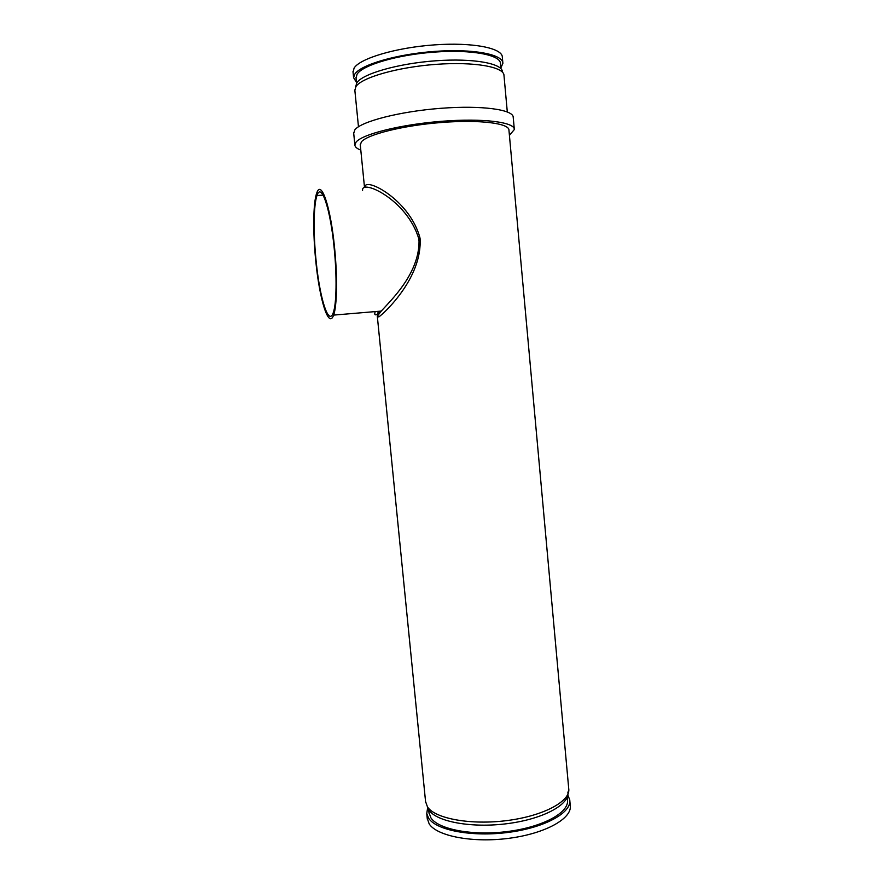 <?xml version="1.0" encoding="UTF-8"?>
<svg xmlns="http://www.w3.org/2000/svg" width="884" height="884" viewBox="0 0 884 884"><rect width="100%" height="100%" fill="white"/><g stroke="black" fill="none" stroke-linecap="round" stroke-linejoin="round"><path stroke-width="1.33" d="M364.749 187.099L365.711 185.198C371.247 180.237 410.585 202.226 420.055 238.205C422.618 277.753 384.208 313.267 378.805 316.936L377.313 316.229L378.23 311.345M375.181 311.599C373.844 316.063 375.866 315.897 381.236 311.091C391.413 299.809 419.237 273.432 419.038 241.177L418.673 238.448C407.115 199.795 361.302 178.568 362.573 190.392M334.108 247.432C330.262 207.983 321.19 182.027 317.002 195.497C313.5 204.801 313.267 233.829 316.152 261.344C319.776 298.284 328.572 326.505 333.224 312.814C336.55 304.328 337.069 275.963 334.108 247.432M315.831 261.598C319.588 299.941 328.738 329.334 333.588 315.102C337.036 306.284 337.577 276.814 334.506 247.133C330.506 206.06 321.058 179.12 316.715 193.121C313.069 202.812 312.837 233 315.831 261.598M427.226 818.264L429.16 823.844C436.773 836.142 472.852 843.159 509.272 838.264C545.737 833.49 572.456 818.264 570.246 805.423L569.815 800.727M427.657 807.633L426.762 813.6L428.596 818.197C436.199 830.341 472.277 837.225 508.709 832.341C545.196 827.579 571.926 812.518 569.738 799.832L567.815 795.014M428.95 812.385L430.851 817.766C438.287 829.512 473.205 836.142 508.422 831.402C543.671 826.794 569.55 812.23 567.429 799.954L567.185 797.224M427.359 806.716L428.939 810.064C436.442 821.788 471.934 828.374 507.781 823.59C543.671 818.927 570.003 804.318 567.871 792.053M425.558 801.512L427.469 806.882C435.05 818.706 471.128 825.347 507.582 820.496C544.102 815.755 570.887 800.992 568.721 788.627L508.952 130.191C509.427 123.285 479.78 119.462 441.547 122.478C403.336 125.418 367.313 134.434 361.412 141.86L360.285 144.998M360.794 150.092C356.915 148.645 354.937 146.91 354.86 144.899L356.053 142.125C362.186 134.18 400.772 124.456 441.889 121.274C483.051 118.014 514.864 122.147 514.333 129.539L509.416 135.307M353.711 133.329L354.838 129.86C360.926 121.517 399.513 111.472 440.663 108.323C481.857 105.108 513.726 109.616 513.228 117.417L514.289 129.031M354.871 90.488L355.921 86.599C361.678 77.505 397.701 67.129 436.044 64.355C474.432 61.493 504.311 66.941 503.99 75.516L507.294 111.903M355.711 86.742L356.749 82.864C362.451 73.803 397.888 63.515 435.602 60.797C473.349 58.001 502.764 63.46 502.466 72.002L502.477 72.179M356.053 78.146L357.081 74.19C362.705 65.018 397.579 54.709 434.674 52.079C471.791 49.349 500.764 54.952 500.488 63.615L500.941 68.654M356.484 82.389L353.6 77.693L354.694 74.278C360.429 64.808 396.441 54.123 434.817 51.394C473.238 48.554 503.173 54.366 502.886 63.316L500.874 67.88M353.059 72.234L354.086 68.112C359.799 58.454 395.811 47.614 434.21 44.896C472.642 42.089 502.598 48.068 502.333 57.206L502.83 62.698M420.055 238.205L418.673 238.448M425.646 802.407L377.313 316.229L381.236 311.091L333.588 315.102M323.091 195.132L317.002 195.497M427.315 819.192L426.762 813.6M429.038 813.28L428.685 809.689M364.484 187.198L360.241 144.512M354.86 144.899L353.655 132.777M358.473 126.755L354.804 89.881M355.722 86.908L355.644 86.146M356.55 83.162L355.998 77.527M353.6 77.693L352.992 71.593M379.424 313.5L379.203 311.301"/></g></svg>
